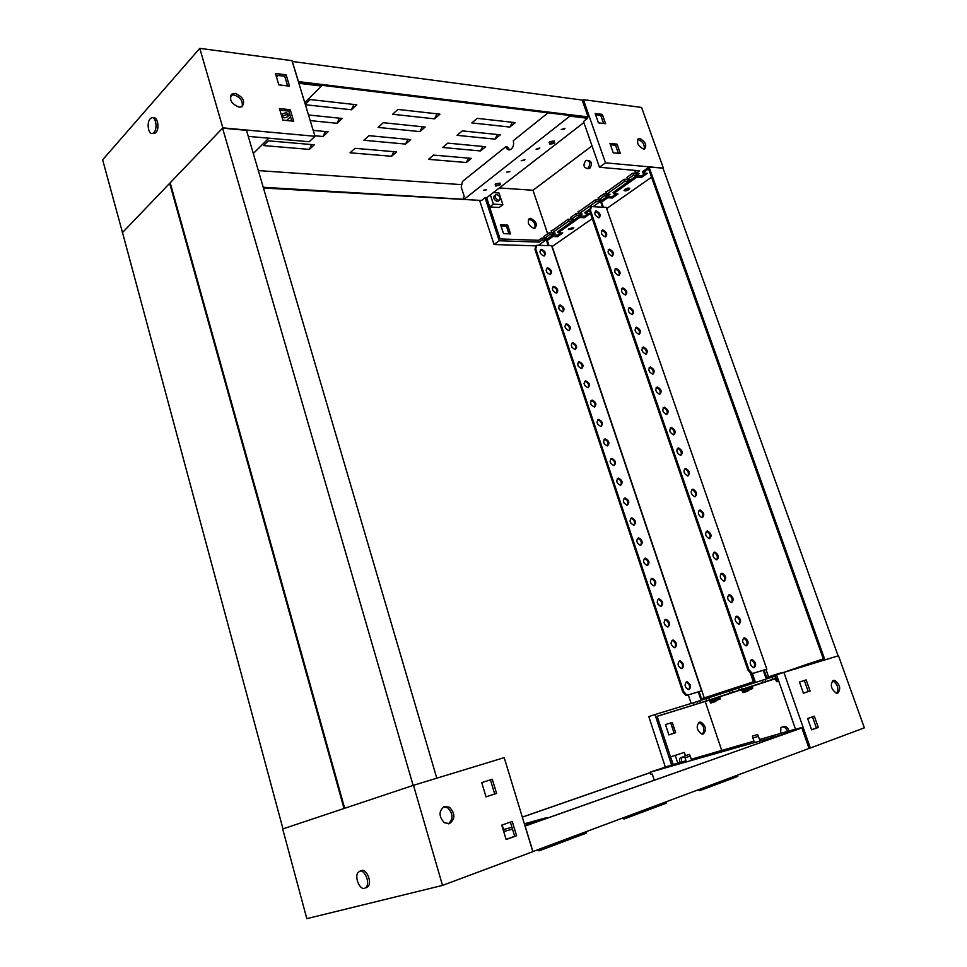 <?xml version="1.0" encoding="UTF-8"?>
<svg xmlns="http://www.w3.org/2000/svg" width="967" height="967" viewBox="0 0 967 967"><rect width="100%" height="100%" fill="white"/><g stroke="black" fill="none" stroke-linecap="round" stroke-linejoin="round"><path stroke-width="1.45" d="M564.486 129.07L565.006 128.285L561.211 129.542L564.486 129.07M539.32 148.7L539.816 147.963L536.093 149.16L539.32 148.7M524.428 160.317L524.888 159.615L521.213 160.776L524.428 160.317M509.851 171.679L506.66 172.126L509.851 171.679M486.655 189.774L483.5 190.221L486.655 189.774M628.441 188.48L624.392 189.762L628.441 188.48M572.669 227.704L568.741 228.925L572.669 227.704M589.495 160.619L588.166 160.486M588.141 160.474C591.913 161.416 592.481 163.991 589.834 168.21L587.344 168.488M637.567 139.514L638.244 139.502C642.777 141.46 644.771 144.675 644.227 149.16M639.743 138.414C645.569 141.774 647.116 145.34 644.421 149.123L643.575 149.16C637.761 145.836 636.189 142.27 638.861 138.462L639.743 138.414M528.466 219.376L529.324 219.291C533.893 220.996 535.718 224.018 534.799 228.321C537.688 224.562 536.286 221.238 530.605 218.349L529.711 218.445C526.882 222.241 528.296 225.565 533.977 228.417L534.811 228.321M509.706 149.861L507.252 146.936L505.705 146.791C506.66 149.256 508.146 150.236 510.141 149.752C513.151 148.048 514.19 145.026 513.284 140.711L548.071 112.825M816.837 662.359L816.426 661.174L823.34 658.914L648.555 168.874L642.837 172.912L642.426 171.751L649.05 167.073L663.374 168.137L605.511 162.843L599.48 167.267L583.512 121.479L587.61 118.3L569.841 116.149L463.955 199.42L463.35 197.558L464.353 196.76L461.211 187.115L462.516 181.409L505.705 146.791M636.6 170.53L635.476 171.328L636.153 173.262L639.634 170.796L599.48 167.267M633.53 175.124L627.607 179.33L626.93 177.408L632.853 173.202L633.53 175.124L636.661 175.39L639.284 173.528L636.153 173.262M625.02 181.167L606.901 194.029L606.236 192.131L624.344 179.258L625.02 181.167L628.139 181.421L630.738 179.584L627.607 179.33M604.387 195.817L598.694 199.855L598.041 197.969L603.722 193.92L604.387 195.817L607.518 196.023L610.032 194.246L606.901 194.029M596.216 201.62L579.04 213.804L578.399 211.942L595.563 199.734L596.216 201.62L599.335 201.813L601.825 200.06L598.694 199.855M576.622 215.52L571.159 219.4L570.53 217.551L575.981 213.659L576.622 215.52L579.753 215.689L582.17 213.973L579.04 213.804M568.765 221.105L552.06 232.962L551.444 231.137L568.137 219.243L568.765 221.105L571.896 221.25L574.289 219.557L568.137 219.243M549.74 234.618L544.481 238.341L543.865 236.516L549.123 232.781L549.74 234.618L552.858 234.739L555.179 233.095L552.06 232.962M463.955 199.42L481.554 200.471L485.071 197.739L499.214 240.747L494.064 244.53L479.753 200.87M587.61 118.3L587.32 117.478M605.511 162.843L583.379 99.649L582.339 100.483M557.729 235.126L552.87 234.933L548.434 238.293M584.612 216.161L579.753 215.895L575.123 219.4M612.365 196.579L607.506 196.253L602.671 199.891M641.508 176.03L636.649 175.619L631.596 179.427M542.185 239.973L539.163 242.113L538.559 240.3L541.568 238.148L542.185 239.973L545.303 240.082L547.6 238.462L544.481 238.341M539.163 242.113L499.214 240.747M494.064 244.53L535.936 245.848M663.374 168.137L641.568 107.434L583.379 99.649M605.596 123.728L598.44 122.882L595.14 113.49L602.296 114.384L605.596 123.728M620.367 153.548L613.271 152.846L609.947 143.394L617.043 144.143L620.367 153.548M500.942 225.819L506.382 226.06L508.956 233.833M583.875 122.543L486.57 197.836L500.096 238.934L538.559 240.3M486.57 197.836L485.071 197.739M632.853 173.202L636.25 173.274M541.568 238.148L544.457 238.257M549.123 232.781L552.036 232.902M575.981 213.659L579.136 213.816L579.753 215.689M595.563 199.734L598.803 199.855M603.722 193.92L606.998 194.041M624.344 179.258L627.704 179.342M547.673 233.809L532.998 190.269L592.009 145.872M595.624 114.88L600.821 115.52L603.626 123.498M610.419 144.724L615.544 145.255L618.409 153.354M500.616 224.803L503.529 233.627L510.576 233.905L507.663 225.118L500.616 224.803M499.335 187.949L532.998 190.269M569.841 116.149L569.587 115.448M507.663 225.118L506.382 226.06M617.043 144.143L615.544 145.255M602.296 114.384L600.821 115.52M544.723 238.353L545.303 240.082M552.254 232.974L552.858 234.739M571.267 219.412L571.896 221.25M598.682 199.939L599.335 201.813M606.853 194.137L607.518 196.023M627.462 179.511L628.139 181.421M635.984 173.468L636.661 175.39M494.645 195.685C493.025 197.897 493.871 199.818 497.195 201.462L498.501 200.846M502.888 204.666L493.412 204.122L489.701 206.962L499.165 207.482L502.888 204.666L499.02 193.001L493.303 192.626M493.412 204.122L490.366 194.887M489.701 206.962L486.679 197.751M496.736 194.476L496.119 194.548C494.5 196.76 495.358 198.694 498.67 200.338L499.262 200.266C500.894 198.054 500.06 196.132 496.736 194.476M481.977 207.639L481.24 205.403M585.627 160.752C582.992 165.019 583.585 167.593 587.392 168.476L588.166 168.065C590.801 163.81 590.221 161.235 586.425 160.329L585.627 160.752M449.51 823.606L444.288 822.736C438.595 816.281 438.655 810.842 444.469 806.418L449.522 807.24C455.324 813.585 455.312 819.037 449.51 823.606M504.206 757.644L532.841 851.673L442.511 885.409L306.817 918.65L282.69 828.973L413.489 785.301L504.206 757.644M413.489 785.301L442.511 885.409M501.788 825.117L512.244 821.466L516.571 835.766L506.128 839.513L501.788 825.117M481.723 782.605L492.3 779.257L496.579 793.423L486.014 796.881L481.723 782.605L490.426 779.849L494.693 794.004L486.002 796.844M524.356 823.811L546.899 817.574L524.839 825.395M503.541 829.565L511.93 827.244M512.498 829.13L503.722 831.547M510.371 822.119L514.662 836.274L506.079 839.356M443.635 806.768L447.661 807.808C453.221 813.598 453.45 818.94 448.362 823.86M546.899 817.574L547.092 818.191M492.3 779.257L490.426 779.849M496.579 793.423L494.693 794.004M516.571 835.766L514.662 836.274M364.571 888.359C359.7 890.051 354.345 877.105 357.983 872.536L359.784 871.194C364.583 869.381 370.059 882.315 366.433 886.957L364.571 888.359M361.332 870.651L361.67 870.53C366.469 868.729 371.957 881.65 368.318 886.28L366.457 887.682M675.921 764.22L672.669 765.296L675.921 764.22M705.052 755.819L701.752 756.907L705.052 755.819M723.401 750.525L720.089 751.613L723.401 750.525M742.209 745.098L738.861 746.198L742.209 745.098M774.059 735.911L770.663 737.023L774.059 735.911M731.415 692.94L726.616 694.439L731.415 692.94M783.427 726.555L783.693 726.459C786.364 726.205 788.105 727.728 788.903 731.04M703.323 733.953C706.817 729.928 706.031 725.999 700.978 722.168L699.395 722.204C695.877 726.169 696.639 730.085 701.691 733.977L703.323 733.953M702.441 734.086C705.112 729.662 704.109 725.854 699.419 722.663L698.682 722.554M837.785 693.146C841.048 688.915 840.069 684.684 834.823 680.43L833.24 680.417C829.952 684.576 830.919 688.806 836.153 693.121L837.785 693.146M832.418 680.889L832.974 681.01C837.724 684.418 838.969 688.504 836.733 693.242M694.221 704.822L697.836 703.65L697.134 701.546L693.52 702.731L694.221 704.822L657.149 716.269L673.032 764.522L650.283 772.162L650.996 774.386L652.266 774.023L654.272 780.188M699.878 700.652L706.176 698.597L706.889 700.712L700.591 702.755L699.878 700.652M708.968 697.678L729.033 691.139L729.759 693.279L709.681 699.806L708.968 697.678M731.898 690.196L738.474 688.057L739.211 690.208L732.635 692.336L731.898 690.196M741.375 687.102L762.056 680.357L762.806 682.533L742.124 689.266L741.375 687.102M765.054 679.378L771.908 677.13L772.669 679.33L765.804 681.566L765.054 679.378M775.715 678.351L777.577 677.77L775.715 678.351L774.942 676.138L776.791 675.534M800.906 728.224L795.515 729.215L776.537 674.809L783.886 672.403L810.358 748.011L864.365 727.849L838.474 655.759L783.886 672.403M665.296 766.94L648.797 716.583L654.997 714.553L671.594 765.018M809.016 748.385L810.358 748.011M699.903 700.7L697.134 701.546M708.98 697.739L706.176 698.597M731.922 690.245L729.033 691.139M741.399 687.15L738.474 688.057M765.066 679.426L762.056 680.357M774.966 676.199L771.908 677.13M654.997 714.553L693.52 702.731M668.874 734.884L674.096 733.179L670.723 722.953L665.477 724.609L668.874 734.908L675.655 732.696L672.27 722.458L665.477 724.609M811.615 729.855L818.3 727.45L814.323 716.196L807.626 718.529L811.615 729.855M803.432 693.194L810.092 691.018L806.176 679.91L799.491 682.025L803.432 693.194M784.237 734.122L650.283 772.162M784.056 733.615L800.724 727.716M673.032 764.522L685.954 760.787M691.248 759.252L753.958 741.133M759.518 739.525L795.49 729.13M775.002 678.713L769.394 680.454L776.03 678.302L776.997 679.91L778.036 679.112M741.338 689.652L746.899 688.25M709.089 700.12L714.613 698.73M700.591 702.755L697.836 703.65M709.149 700.229L657.173 716.329M775.063 678.822L746.754 688.021M741.399 689.749L714.48 698.5M777.577 677.794L772.669 679.33M765.804 681.566L762.806 682.533M742.124 689.266L739.211 690.208M732.635 692.336L729.759 693.279M709.681 699.806L706.889 700.712M705.233 701.498L721.72 750.452M812.485 716.837L816.414 727.994L811.567 729.734M799.491 682.025L804.326 680.502L808.243 691.598L803.42 693.17M808.243 691.598L810.092 691.018M804.326 680.502L806.176 679.91M670.723 722.953L672.27 722.458M674.096 733.179L675.655 732.696M816.414 727.994L818.3 727.45M775.643 678.423L774.881 676.223M765.779 681.626L765.03 679.438M682.001 761.923C681.034 759.47 681.3 757.79 682.799 756.883L684.89 757.463M664.583 764.74L665.127 767M680.164 762.455C679.185 760.002 679.45 758.321 680.961 757.415L681.106 757.379M684.346 752.399L670.651 756.859L684.346 752.399L685.422 755.662M675.256 755.505L677.782 763.144M670.651 756.859L673.165 764.474M787.307 731.499C786.473 728.236 784.745 726.749 782.11 727.015L780.816 727.849L780.695 733.409M255.663 137.024L259.253 137.35M235.114 93.388L232.177 93.884C228.695 99.311 231.028 103.747 239.163 107.18L241.943 106.733C245.57 101.378 243.297 96.93 235.114 93.388M230.666 95.431L233.724 94.863C240.336 97.075 243.14 100.991 242.137 106.636M248.289 136.383L309.247 141.738L315 136.287L291.974 60.679L199.782 48.35L102.635 159.833L122.555 232.805M315 136.287L222.845 127.862L122.265 232.793M222.845 127.862L199.782 48.35M286.111 74.797L275.414 73.456L278.847 84.878L289.544 86.148L286.111 74.797L284.709 76.248L287.634 85.918M290.221 109.694L279.451 108.558L282.92 120.15L293.702 121.213L290.221 109.694L288.807 111.108L291.792 121.032M321.274 85.229L321.527 86.063L304.75 102.647M290.499 116.729L286.667 120.524M268.79 138.184L253.318 153.487M321.527 86.063L298.863 83.307M276.538 77.215L278.242 75.438M275.921 75.148L284.709 76.248M279.934 110.178L288.807 111.108M150.175 118.832L151.227 117.998C155.542 115.424 158.02 128.43 153.971 132.455L152.979 133.253C148.664 135.864 146.15 122.93 150.175 118.832M153.342 118.083C157.597 116.028 159.809 128.72 155.868 132.624L152.75 133.361M496.373 185.253L495.829 186.075L500.326 184.709L496.373 185.253M500.302 184.576L499.987 183.138L495.745 183.742L495.261 184.83M298.61 82.473L587.199 117.587L588.081 116.898L298.332 81.579M263.447 188.009L480.394 200.399M588.081 116.898L582.182 100.036L292.203 61.453M298.416 81.494L292.288 61.38M263.242 187.272L463.906 199.287M258.334 170.591L460.981 184.6M263.52 145.57L309.38 149.401L314.275 144.796L268.33 140.819L263.52 145.57M314.831 135.767L323.063 136.516L328.079 131.79L313.199 130.376M378.085 127.414L419.896 131.609L425.142 127.04L383.283 122.712L378.085 127.414M392.626 114.263L434.57 118.844L439.949 114.154L397.957 109.428L392.626 114.263M350.054 152.798L391.587 156.267L396.591 151.904L355.01 148.314L350.054 152.798M363.906 140.263L405.572 144.083L410.697 139.623L368.983 135.67L363.906 140.263M457.028 135.332L494.983 139.139L500.29 134.812L462.311 130.883L457.028 135.332M471.799 122.906L509.827 127.064L515.254 122.628L477.202 118.349L471.799 122.906M305.391 104.726L351.468 109.767L356.738 104.787L310.177 99.553L305.282 104.376M310.226 120.609L337.084 123.305L342.221 118.457L308.509 114.976M442.608 147.48L480.478 150.949L485.664 146.73L447.769 143.128L442.608 147.48M428.514 159.35L466.287 162.504L471.364 158.37L433.554 155.095L428.514 159.35M466.287 162.504L468.56 158.129M351.468 109.767L353.874 104.472M337.084 123.305L339.405 118.167M323.063 136.516L325.299 131.524M309.38 149.401L311.531 144.554M434.57 118.844L437.048 113.828M419.896 131.609L422.289 126.75M405.572 144.083L407.881 139.357M391.587 156.267L393.811 151.662M509.827 127.064L512.341 122.301M494.983 139.139L497.413 134.522M480.478 150.949L482.823 146.452M550.513 143.152L549.885 144.107L553.934 143.503L554.562 142.584L550.513 143.152M554.538 142.451L554.2 140.952L549.848 141.581L549.292 142.826M283.089 116.052L282.654 116.898C283.657 118.192 285.386 118.071 287.864 116.536L288.299 115.762C287.38 114.396 285.64 114.493 283.089 116.052M288.226 115.399L287.948 113.864C286.921 112.438 285.06 112.547 282.364 114.203L282.11 115.617M525.045 826.084L801.873 727.946L525.033 826.011M532.817 851.576L809.041 748.434L801.873 727.946M525.154 826.06L532.926 851.54M650.404 772.536L522.313 817.103M650.416 772.597L522.337 817.163M539.054 849.256L539.054 850.839L537.108 849.981M586.522 831.535L586.522 833.058L539.054 850.839M624.041 817.514L624.041 819.013L622.083 818.251M666.323 801.728L666.311 803.178L624.041 819.013M699.854 789.205L699.842 790.619L697.908 789.93M737.748 775.051L737.736 776.428L699.842 790.619M502.006 825.83L502.078 825.008M688.637 754.647L684.551 755.989L688.637 754.647M684.962 757.826L690.22 756.17L691.574 760.267M756.629 734.751L752.435 736.129L756.629 734.751M752.435 736.129L752.894 738.063L758.418 736.31L759.881 740.589M569.116 228.623L573.794 227.825L573.044 228.792L568.366 229.59L569.116 228.623M540.275 249.982L540.819 249.921C543.865 251.057 545.05 253.064 544.348 255.929M541.605 249.365C545.376 251.287 546.27 253.487 544.276 255.953L543.829 255.989C540.057 254.091 539.151 251.891 541.133 249.413L541.605 249.365M546.488 268.427L546.996 268.355C550.066 269.491 551.238 271.522 550.513 274.423M547.781 267.811C551.601 269.757 552.471 271.969 550.416 274.447L550.018 274.483C546.21 272.561 545.328 270.349 547.37 267.859L547.781 267.811M552.737 286.969L553.209 286.909C556.315 288.045 557.476 290.088 556.702 293.025M554.006 286.377C557.862 288.335 558.721 290.559 556.581 293.049L556.255 293.086C552.399 291.14 551.541 288.903 553.656 286.401L554.006 286.377M559.023 305.62L559.458 305.572C562.589 306.708 563.749 308.763 562.939 311.737M560.256 305.04C564.148 307.035 564.994 309.271 562.794 311.773L562.528 311.797C558.636 309.815 557.79 307.579 559.966 305.064L560.256 305.04M565.344 324.392L565.743 324.344C568.91 325.468 570.059 327.547 569.212 330.557M566.553 323.824C570.482 325.831 571.304 328.091 569.031 330.593L568.826 330.605C564.909 328.623 564.075 326.363 566.324 323.848L566.553 323.824M571.702 343.273L572.065 343.225C575.256 344.349 576.405 346.452 575.51 349.498M572.887 342.717C576.852 344.748 577.662 347.02 575.317 349.534L575.172 349.546C571.207 347.528 570.397 345.255 572.718 342.729L572.887 342.717M578.109 362.262L578.423 362.214C581.65 363.35 582.787 365.453 581.856 368.548M579.257 361.718C583.258 363.773 584.044 366.058 581.638 368.584L581.554 368.584C577.553 366.541 576.755 364.257 579.148 361.731L579.257 361.718M584.552 381.361L584.83 381.324C588.081 382.461 589.217 384.588 588.238 387.707M585.664 380.841C589.701 382.92 590.474 385.217 587.984 387.743L587.972 387.743C583.935 385.676 583.149 383.379 585.615 380.841L584.793 381.324M591.03 400.58L591.296 400.543C594.56 401.704 595.684 403.843 594.657 406.986M592.106 400.072L592.13 400.06C596.155 402.151 596.929 404.472 594.427 407.022L594.379 407.022C590.353 404.907 589.592 402.586 592.106 400.072M597.546 419.908L597.836 419.871C601.099 421.092 602.187 423.268 601.111 426.387M598.585 419.412L598.682 419.412C602.671 421.527 603.42 423.86 600.93 426.411L600.809 426.411C596.832 424.271 596.095 421.938 598.585 419.412M604.109 439.356L604.423 439.32C607.675 440.601 608.739 442.789 607.602 445.896M605.112 438.885L605.269 438.873C609.21 441.025 609.935 443.37 607.469 445.92L607.288 445.92C603.348 443.756 602.622 441.399 605.112 438.885M610.697 458.926L611.035 458.89C614.287 460.232 615.314 462.444 614.142 465.526M611.676 458.467L611.893 458.455C615.786 460.63 616.511 462.988 614.045 465.538L613.791 465.55C609.899 463.35 609.198 460.981 611.676 458.467M617.345 478.605L617.708 478.58C620.935 479.983 621.938 482.207 620.705 485.277M618.276 478.157L618.566 478.145C622.41 480.357 623.111 482.738 620.657 485.289L620.343 485.301C616.499 483.065 615.81 480.684 618.276 478.157M624.017 498.404L624.404 498.392C627.631 499.842 628.598 502.103 627.317 505.149L626.93 505.161C623.135 502.9 622.458 500.507 624.912 497.981L625.274 497.969C629.07 500.205 629.759 502.598 627.317 505.149M630.738 518.336L631.149 518.324C634.364 519.835 635.295 522.107 633.965 525.141L633.566 525.154C629.807 522.857 629.154 520.451 631.596 517.925L632.019 517.901C635.778 520.173 636.443 522.579 634.014 525.129M637.507 538.377L637.93 538.365C641.133 539.949 642.04 542.245 640.662 545.255M638.317 537.99L638.812 537.966C642.523 540.263 643.164 542.692 640.746 545.243L640.239 545.255C636.528 542.946 635.899 540.517 638.317 537.99M644.312 558.551L644.747 558.551C647.938 560.183 648.821 562.504 647.394 565.49M645.086 558.177L645.642 558.152C649.304 560.473 649.933 562.915 647.527 565.477L646.947 565.49C643.297 563.145 642.668 560.703 645.086 558.177M651.154 578.834L651.613 578.846C654.792 580.551 655.638 582.883 654.163 585.857M651.891 578.484L652.507 578.471C656.122 580.816 656.738 583.27 654.345 585.833L653.704 585.845C650.102 583.476 649.498 581.022 651.891 578.484M658.043 599.262L658.527 599.274C661.682 601.039 662.504 603.396 660.981 606.345M658.732 598.924L659.421 598.899C662.987 601.281 663.592 603.746 661.21 606.309L660.497 606.333C656.944 603.928 656.351 601.462 658.732 598.924M664.982 619.799L665.465 619.823C668.608 621.648 669.406 624.029 667.834 626.967M665.634 619.484L666.384 619.472C669.901 621.866 670.482 624.356 668.124 626.918L667.339 626.942C663.833 624.513 663.265 622.035 665.634 619.484M671.956 640.468L672.464 640.505C675.582 642.39 676.344 644.796 674.736 647.709M672.561 640.178L673.383 640.166C676.852 642.584 677.408 645.086 675.075 647.66L674.229 647.672C670.76 645.231 670.216 642.729 672.561 640.178M678.979 661.271L679.487 661.319C682.605 663.265 683.331 665.683 681.675 668.584M679.535 661.005L680.417 660.981C683.838 663.435 684.394 665.949 682.061 668.523L681.155 668.548C677.746 666.07 677.202 663.555 679.535 661.005M686.038 682.206L686.57 682.255C689.664 684.261 690.365 686.715 688.661 689.592M686.558 681.953L687.501 681.928C690.873 684.406 691.405 686.933 689.096 689.519L688.129 689.544C684.769 687.041 684.237 684.515 686.558 681.953M538.583 245.267L551.891 235.634M578.725 216.632L557.814 231.657L558.189 232.745L562.758 232.938L557.463 236.661L557.306 235.428L560.933 232.866M589.266 209.392L584.89 212.486L585.265 213.598L589.846 213.852L584.334 217.732L584.177 216.463L588.021 213.755M741.29 689.58L743.091 692.638L746.85 689.761L748.253 689.93L748.168 688.613L746.427 688.395L743.248 690.825L742.318 689.253M741.133 687.235L740.432 686.05L714.553 694.524L714.964 695.732M578.375 213.792L578.085 211.495L579.765 210.975M558.189 232.745L579.765 217.49L579.584 216.028M585.265 213.598L589.483 210.625M750.452 673.334L753.378 681.808L747.044 683.887L747.467 685.119M751.685 673.661L754.804 682.714M551.553 232.878L551.263 230.593L552.882 230.11M691.139 703.456L688.286 694.898M685.821 687.537L685.071 685.325M678.786 666.517L678.048 664.317M671.787 645.63L671.062 643.442M664.837 624.875L664.111 622.7M657.935 604.242L657.209 602.078M651.069 583.742L650.356 581.59M644.252 563.362L643.538 561.223M637.471 543.103L636.757 540.988M630.738 522.978L630.025 520.875M624.041 502.973L623.34 500.882M617.381 483.089L616.692 481.01M610.769 463.326L610.08 461.259M604.194 443.684L603.505 441.617M597.654 424.15L596.977 422.108M591.163 404.75L590.486 402.707M584.709 385.458L584.032 383.428M578.29 366.275L577.613 364.269M571.908 347.213L571.243 345.219M565.562 328.26L564.897 326.278M559.264 309.428L558.6 307.458M552.991 290.704L552.338 288.746M546.766 272.09L546.113 270.131M540.565 253.584L539.924 251.638M709.053 700.06L710.781 703.057L714.371 700.277L715.725 700.446L715.64 699.153L713.96 698.936L710.926 701.293L710.032 699.745M708.896 697.763L708.219 696.603L700.688 699.068L698.295 691.949L699.854 691.429L686.945 695.309L685.857 695.321L682.75 691.901L683.693 691.586L535.73 248.821L534.944 249.377L682.75 691.901M549.002 245.606L547.443 240.964L546.597 240.94L548.156 245.57M546.597 240.94L552.894 236.492L552.713 235.054M708.219 696.603L714.577 694.608M740.432 686.05L747.08 683.971M557.463 236.661L552.894 236.492M551.952 246.658L592.263 218.663M584.334 217.732L579.765 217.49M704.266 697.896L552.23 246.67M701.498 698.803L699.105 691.707L701.607 690.873L551.625 245.678L536.83 245.28L535.73 248.821M683.693 691.586L686.788 695.007L687.888 694.995L686.945 695.309M701.607 690.873L687.888 694.995M699.105 691.707L698.295 691.949M534.944 249.377L535.923 245.872M745.436 685.772L744.808 684.721M713.211 696.3L712.606 695.261M748.253 689.93L752.616 688.589L752.531 687.259L746.427 688.395M743.091 692.638L747.455 691.272L749.872 689.435M752.531 687.259L748.168 688.613M715.725 700.446L720.101 699.093L720.016 697.799L713.96 698.936M710.781 703.057L715.157 701.691L717.466 699.903M720.016 697.799L715.64 699.153M624.912 189.327C627.317 188.009 628.913 187.731 629.71 188.492L628.84 189.617C626.435 190.946 624.839 191.224 624.053 190.451L624.912 189.327M595.829 210.939L596.301 210.903C600.12 212.97 601.063 215.254 599.117 217.732L598.67 217.756C594.85 215.701 593.907 213.429 595.829 210.939L595.442 211.507C598.488 212.716 599.721 214.795 599.153 217.72M601.583 230.617L602.042 230.581C605.112 231.802 606.345 233.893 605.729 236.855L605.294 236.891C601.426 234.812 600.495 232.527 602.489 230.025L602.9 229.989C606.768 232.092 607.699 234.377 605.68 236.867M608.255 249.824L608.678 249.776C611.785 250.997 613.005 253.1 612.353 256.11M609.548 249.196C613.453 251.323 614.359 253.62 612.28 256.122L611.954 256.146C608.05 254.043 607.131 251.734 609.198 249.22L609.548 249.196M614.976 269.128L615.363 269.092C618.493 270.313 619.714 272.44 619.025 275.486M616.233 268.524C620.173 270.663 621.068 272.996 618.916 275.498L618.65 275.51C614.71 273.395 613.815 271.074 615.943 268.548L616.233 268.524M621.733 288.565L622.083 288.529C625.238 289.749 626.459 291.889 625.722 294.971M622.966 287.973C626.942 290.136 627.813 292.481 625.601 294.995L625.395 295.008C621.418 292.856 620.524 290.523 622.736 287.985L622.966 287.973M628.526 308.122L628.84 308.086C632.031 309.295 633.24 311.471 632.466 314.589M629.722 307.542C633.748 309.73 634.606 312.087 632.321 314.601L632.176 314.613C628.163 312.438 627.293 310.093 629.565 307.554L629.722 307.542M635.379 327.789L635.645 327.765C638.861 328.973 640.069 331.161 639.26 334.316M636.54 327.233C640.589 329.445 641.435 331.814 639.078 334.34L639.006 334.34C634.944 332.152 634.098 329.783 636.431 327.233L636.54 327.233M642.257 347.588L642.487 347.564C645.738 348.773 646.935 350.973 646.077 354.176M643.393 347.032C647.479 349.268 648.313 351.662 645.883 354.2L645.871 354.2C641.774 351.976 640.94 349.595 643.357 347.044L643.393 347.032M649.183 367.508L649.401 367.484C652.665 368.717 653.849 370.941 652.955 374.156M650.283 366.977L650.32 366.964C654.393 369.213 655.215 371.618 652.785 374.181L652.725 374.181C648.652 371.908 647.83 369.515 650.283 366.977L649.401 367.484M656.158 387.549L656.4 387.537C659.663 388.831 660.812 391.067 659.869 394.27M657.222 387.03L657.318 387.03C661.355 389.302 662.165 391.72 659.736 394.282L659.615 394.282C655.578 391.986 654.78 389.568 657.222 387.03M663.181 407.723L663.447 407.699C666.698 409.053 667.822 411.326 666.819 414.505M664.208 407.216L664.365 407.204C668.366 409.512 669.152 411.942 666.734 414.517L666.553 414.517C662.552 412.196 661.779 409.754 664.208 407.216M670.24 428.018L670.53 428.006C673.781 429.421 674.869 431.705 673.818 434.872M671.231 427.523L671.461 427.523C675.413 429.844 676.187 432.297 673.769 434.872L673.528 434.884C669.575 432.527 668.813 430.073 671.231 427.523M677.347 448.446L677.662 448.434C680.901 449.909 681.965 452.218 680.865 455.36L680.538 455.372C676.646 452.991 675.897 450.513 678.302 447.963L678.592 447.963C682.497 450.32 683.258 452.786 680.865 455.36M684.503 468.995L684.829 468.983C688.069 470.518 689.108 472.851 687.948 475.982M685.422 468.536L685.784 468.524C689.64 470.917 690.378 473.395 687.996 475.982L687.61 475.982C683.754 473.576 683.028 471.098 685.422 468.536M691.707 489.677L692.058 489.677C695.273 491.272 696.288 493.629 695.08 496.736M692.577 489.242L693.013 489.229C696.82 491.635 697.545 494.137 695.164 496.724L694.717 496.736C690.909 494.294 690.196 491.804 692.577 489.242M698.948 510.491L699.322 510.503C702.526 512.159 703.505 514.529 702.26 517.623M699.782 510.068L700.277 510.068C704.049 512.498 704.75 515.012 702.393 517.611L701.873 517.611C698.114 515.157 697.425 512.643 699.782 510.068M706.236 531.439L706.635 531.451C709.826 533.168 710.781 535.573 709.476 538.643M707.046 531.04L707.602 531.028C711.313 533.494 712.002 536.02 709.657 538.619L709.077 538.631C705.366 536.141 704.689 533.615 707.046 531.04M713.573 552.532L713.984 552.544C717.176 554.321 718.094 556.738 716.74 559.808M714.335 552.145L714.964 552.133C718.638 554.623 719.303 557.173 716.982 559.772L716.329 559.784C712.667 557.27 712.002 554.72 714.335 552.145M720.971 573.745L721.394 573.769C724.561 575.607 725.455 578.048 724.065 581.094M721.684 573.383L722.373 573.371C725.999 575.885 726.652 578.447 724.343 581.058L723.63 581.07C720.004 578.532 719.363 575.969 721.684 573.383M728.405 595.104L728.84 595.14C732.007 597.038 732.865 599.504 731.427 602.526M729.082 594.753L729.831 594.753C733.409 597.292 734.05 599.866 731.753 602.489L730.979 602.489C727.402 599.927 726.773 597.352 729.082 594.753M735.887 616.595L736.334 616.632C739.489 618.602 740.311 621.092 738.836 624.102M736.528 616.269L737.337 616.269C740.867 618.832 741.496 621.418 739.211 624.053L738.377 624.053C734.847 621.467 734.231 618.868 736.528 616.269M743.418 638.232L743.877 638.28C747.02 640.299 747.817 642.813 746.294 645.811M744.01 637.918L744.892 637.918C748.373 640.505 748.99 643.115 746.717 645.751L745.823 645.751C742.342 643.14 741.737 640.529 744.01 637.918M750.996 660.002L751.48 660.062C754.598 662.153 755.372 664.68 753.801 667.665M751.552 659.724L752.495 659.712C755.928 662.322 756.52 664.958 754.272 667.605L753.317 667.605C749.884 664.97 749.292 662.335 751.552 659.724M593.182 206.612L606.66 196.857M635.742 176.26L613.066 192.542L613.465 193.678L618.034 193.992L612.304 198.03L612.147 196.736L616.221 193.871M642.837 172.912L647.407 173.311L641.435 177.517L641.266 176.199L645.581 173.153M809.802 664.498L809.21 663.531L781.155 673.298M635.379 173.419L635.065 170.917L636.334 170.506M613.465 193.678L636.866 177.13L636.673 175.619M649.05 167.073L824.911 659.893M606.309 194.101L605.995 191.623L607.747 191.067M755.481 682.497L752.386 673.528M774.954 678.641L776.827 681.759L778.52 680.478M774.797 676.247L774.071 675.039L765.864 677.722L763.289 670.324L764.994 669.768L752.181 673.588L751.081 673.588L747.902 669.998L748.917 669.66L590.402 210.19L589.544 210.794L747.902 669.998M603.372 207.228L601.764 202.599L600.918 202.538L602.526 207.18M600.918 202.538L607.735 197.727L607.542 196.253M774.071 675.039L780.998 672.875M809.21 663.531L816.45 661.271M612.304 198.03L607.735 197.727M606.672 208.582L651.528 177.203M641.435 177.517L636.866 177.13M768.547 676.852L765.973 669.466M663.072 168.343L838.111 655.868M766.662 677.468L764.099 670.083L766.819 669.188L606.261 207.397L591.429 206.587L590.402 210.19M748.917 669.66L752.108 673.25L753.196 673.25L752.181 673.588M766.819 669.188L753.196 673.25M764.099 670.083L763.289 670.324M589.544 210.794L590.499 207.204M814.117 663.181L813.525 662.226M778.749 681.155L776.827 681.759M282.98 828.876L344.01 808.497L169.684 183.319L122.495 232.551L282.98 828.876M170.349 183.355L169.684 183.319M344.663 808.279L413.127 785.422L222.567 128.152L170.192 182.799L344.663 808.279M436.794 778.205L246.512 130.34L222.567 128.152M529.711 218.445L528.478 219.352M638.861 138.462L637.664 139.333M493.944 196.216L495.418 195.08M497.787 201.39L499.262 200.266M589.06 168.621L587.392 168.476M449.522 807.24L447.661 807.808M366.433 886.957L368.318 886.28M699.419 722.663L700.978 722.168M832.974 681.01L834.823 680.43M230.787 95.358L232.177 93.884M152.979 133.253L154.877 133.41M495.829 186.075L495.164 184.612M549.885 144.107L549.183 142.608M282.654 116.898L281.893 115.109M504.109 831.439L502.369 825.685M684.551 755.989L686.292 761.791M689.447 754.441L690.208 756.17M754.32 742.185L752.906 738.063M757.584 734.521L758.406 736.31M592.13 400.06L591.296 400.543M598.682 419.412L597.836 419.871M605.269 438.873L604.423 439.32M611.893 458.455L611.035 458.89M618.566 478.145L617.708 478.58M625.274 497.969L624.404 498.392M632.019 517.901L631.149 518.324M638.812 537.966L637.93 538.365M645.642 558.152L644.747 558.551M652.507 578.471L651.613 578.846M659.421 598.899L658.527 599.274M666.384 619.472L665.465 619.823M673.383 640.166L672.464 640.505M680.417 660.981L679.487 661.319M687.501 681.928L686.57 682.255M685.857 695.321L686.788 695.007M579.148 361.731L578.326 362.226M572.718 342.729L571.896 343.237M566.324 323.848L565.514 324.356M559.966 305.064L559.168 305.596M553.656 286.401L552.858 286.945M547.37 267.859L546.585 268.403M541.133 249.413L540.348 249.97M657.318 387.03L656.4 387.537M664.365 407.204L663.447 407.699M671.461 427.523L670.53 428.006M678.592 447.963L677.662 448.434M685.784 468.524L684.829 468.983M693.013 489.229L692.058 489.677M700.277 510.068L699.322 510.503M707.602 531.028L706.635 531.451M714.964 552.133L713.984 552.544M722.373 573.371L721.394 573.769M729.831 594.753L728.84 595.14M737.337 616.269L736.334 616.632M744.892 637.918L743.877 638.28M752.495 659.712L751.48 660.062M751.081 673.588L752.108 673.25M643.357 347.044L642.451 347.564M636.431 327.233L635.537 327.777M629.565 307.554L628.671 308.098M622.736 287.985L621.854 288.553M615.943 268.548L615.072 269.116M609.198 249.22L608.328 249.8M602.489 230.025L601.631 230.617"/></g></svg>
